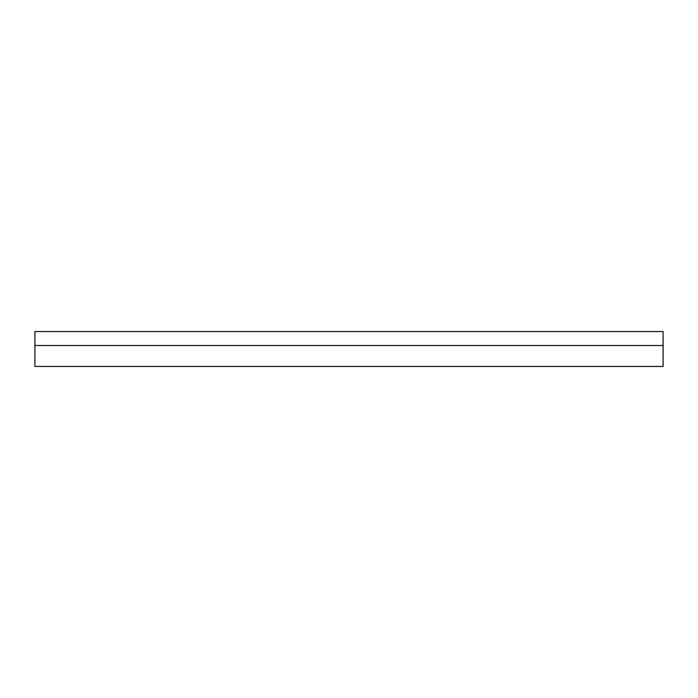 <?xml version="1.0" encoding="UTF-8"?>
<svg xmlns="http://www.w3.org/2000/svg" width="698" height="698" viewBox="0 0 698 698"><rect width="100%" height="100%" fill="white"/><g stroke="black" fill="none" stroke-linecap="round" stroke-linejoin="round"><path stroke-width="1.05" d="M34.9 331.55L663.1 331.55L663.1 366.45L34.9 366.45L34.9 331.55L663.1 331.55M663.1 345.51L34.9 345.51"/></g></svg>
